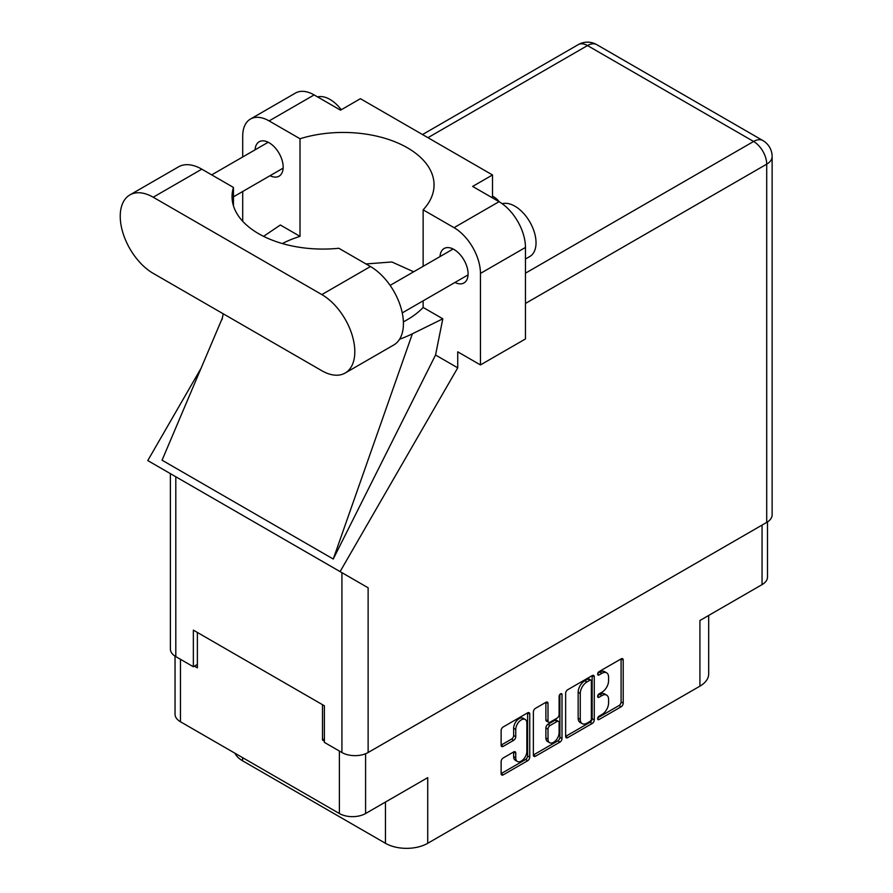 <?xml version="1.0" encoding="UTF-8"?>
<svg xmlns="http://www.w3.org/2000/svg" width="893" height="893" viewBox="0 0 893 893"><rect width="100%" height="100%" fill="white"/><g stroke="black" fill="none" stroke-linecap="round" stroke-linejoin="round"><path stroke-width="1.34" d="M525.218 719.479L523.108 718.262A7.847 4.532 120 0 0 519.19 718.642A7.847 4.532 120 0 0 513.642 728.253L515.752 729.481A7.847 4.532 120 0 1 521.3 719.87A7.847 4.532 120 0 1 525.218 719.479A7.847 4.532 120 0 1 526.848 723.073L526.848 751.46A7.847 4.532 120 0 1 523.421 759.351A7.847 4.532 120 0 1 517.371 761.45A7.847 4.532 120 0 1 515.752 757.867L515.752 753.134A2.936 1.697 120 0 0 515.138 751.783A2.936 1.697 120 0 0 513.676 751.928L503.205 757.978A2.936 1.697 120 0 0 501.129 761.573L501.129 773.673A2.936 1.697 120 0 0 501.732 775.012A2.936 1.697 120 0 0 503.205 774.867L527.674 760.736A2.936 1.697 120 0 0 529.75 757.141L529.75 714.032A2.936 1.697 120 0 0 529.147 712.681A2.936 1.697 120 0 0 527.674 712.826L503.205 726.958A2.936 1.697 120 0 0 501.129 730.552L501.129 745.164A2.936 1.697 120 0 0 501.732 746.515A2.936 1.697 120 0 0 503.205 746.358L513.676 740.319A2.936 1.697 120 0 0 515.752 736.725L515.752 729.481M560.558 693.85L562.01 694.687A2.054 1.183 120 0 0 561.585 693.749A2.054 1.183 120 0 0 560.558 693.85A2.054 1.183 120 0 0 559.107 696.361L559.107 714.567A2.936 1.697 120 0 1 557.031 718.162L550.077 722.169A2.936 1.697 120 0 1 548.615 722.314A2.936 1.697 120 0 1 548.012 720.975L548.012 703.483A2.936 1.697 120 0 0 547.398 702.144A2.936 1.697 120 0 0 545.936 702.289L548.012 703.483M565.637 693.303L565.637 736.424A2.936 1.697 120 0 0 566.251 737.763A2.936 1.697 120 0 0 567.714 737.618L592.193 723.486A2.936 1.697 120 0 0 594.269 719.892L594.269 676.782A2.936 1.697 120 0 0 593.655 675.443A2.936 1.697 120 0 0 592.193 675.588L567.714 689.72A2.936 1.697 120 0 0 565.637 693.303M601.938 714.512L599.091 716.153A2.054 1.183 120 0 0 597.752 717.961A2.054 1.183 120 0 0 598.064 719.613A2.054 1.183 120 0 0 599.091 719.512L621.126 706.787A2.936 1.697 120 0 0 623.202 703.193L623.202 660.072A2.936 1.697 120 0 0 622.6 658.733A2.936 1.697 120 0 0 621.126 658.878L599.091 671.603A2.054 1.183 120 0 0 597.752 673.411A2.054 1.183 120 0 0 598.064 675.052A2.054 1.183 120 0 0 599.091 674.952L601.938 673.311A9.388 5.425 120 0 1 606.637 672.842A9.388 5.425 120 0 1 608.58 677.14L608.58 680.734A9.388 5.425 120 0 1 601.938 692.231L599.091 693.872A2.054 1.183 120 0 0 597.752 695.692A2.054 1.183 120 0 0 598.064 697.333A2.054 1.183 120 0 0 599.091 697.232L601.938 695.58A9.388 5.425 120 0 1 606.637 695.122A9.388 5.425 120 0 1 608.58 699.42L608.58 703.014A9.388 5.425 120 0 1 601.938 714.512M533.378 754.998L557.824 740.889L559.933 742.116A2.936 1.697 120 0 0 562.01 738.522L562.01 694.687M559.933 742.116L535.454 756.248A2.936 1.697 120 0 1 533.992 756.393A2.936 1.697 120 0 1 533.378 755.043L533.378 711.933A2.936 1.697 120 0 1 535.454 708.339L545.936 702.289M242.595 757.644L242.595 760.814L385.463 843.293A29.882 17.257 0 0 0 427.725 843.293L699.922 686.148A29.882 17.257 0 0 0 708.674 673.947L708.674 615.444M699.922 686.148L699.922 620.501L762.053 584.625A18.53 10.694 0 0 0 767.489 577.068L767.489 521.925M175.039 656.132L175.039 714.21A18.53 10.694 0 0 0 180.464 721.767L339.385 813.523A18.53 10.694 0 0 0 365.594 813.523L427.725 777.647L427.725 843.293M242.595 760.814A29.882 17.257 180 0 1 234.926 753.212M324.382 738.969L322.485 740.074L324.382 741.168M322.485 740.074L322.485 704.689M194.406 666.133L197.375 667.841L197.375 632.456M606.637 695.122L604.528 693.894A9.388 5.425 120 0 0 599.828 694.363L601.938 695.58M597.797 695.535L599.828 694.363M606.637 672.842L604.528 671.625A9.388 5.425 120 0 0 599.828 672.083L601.938 673.311M597.797 673.255L599.828 672.083M597.797 717.816L619.016 705.559A2.936 1.697 120 0 0 621.093 701.965L621.093 658.9M565.637 736.379L590.083 722.27A2.936 1.697 120 0 0 592.148 718.675L592.148 675.61L594.269 676.782M589.905 721.455A2.054 1.183 120 0 0 591.367 718.943L591.367 681.091A2.054 1.183 120 0 0 590.932 680.153A2.054 1.183 120 0 0 589.905 680.254L586.902 681.995A9.388 5.425 120 0 0 580.26 693.493L580.26 719.356A9.388 5.425 120 0 0 582.214 723.654A9.388 5.425 120 0 0 586.902 723.185L589.905 721.455M590.932 680.153L588.822 678.937A2.054 1.183 120 0 0 587.795 679.037L589.905 680.254M582.214 723.654L580.093 722.437A9.388 5.425 120 0 1 578.151 718.139L578.151 692.265A9.388 5.425 120 0 1 584.792 680.767L587.795 679.037M545.891 702.311L545.891 719.758A2.936 1.697 120 0 0 546.505 721.097L548.615 722.314M559.9 694.408L559.9 737.294L562.01 738.522M548.012 739.114A7.847 4.532 120 0 0 549.63 742.708A7.847 4.532 120 0 0 555.68 740.61A7.847 4.532 120 0 0 559.107 732.707L559.107 722.705A2.936 1.697 120 0 0 558.493 721.365A2.936 1.697 120 0 0 557.031 721.511L550.077 725.529A2.936 1.697 120 0 0 548.012 729.123L548.012 739.114L545.891 737.897A7.847 4.532 120 0 0 547.521 741.491L549.63 742.708M558.493 721.365L556.384 720.149A2.936 1.697 120 0 0 554.921 720.294L557.031 721.511M545.891 737.897L545.891 727.895A2.936 1.697 120 0 1 547.967 724.301L554.921 720.294M557.824 740.889A2.936 1.697 120 0 0 559.9 737.294M517.371 761.45L515.261 760.233A7.847 4.532 120 0 1 513.642 756.639L513.642 751.951M501.129 745.119L511.566 739.091A2.936 1.697 120 0 0 513.642 735.497L513.642 728.253M501.129 773.628L525.564 759.519A2.936 1.697 120 0 0 527.64 755.925L527.64 712.848L529.75 714.032M345.156 373.04L393.768 344.977A46.626 26.924 -120 0 0 403.424 323.634A46.626 26.924 -120 0 0 370.45 266.527L338.815 248.265A90.863 52.453 -0 0 1 232.046 196.616A90.863 52.453 -0 0 1 233.453 187.43L201.807 169.168A46.626 26.924 -120 0 0 178.5 166.857L129.887 194.92A46.626 26.924 -120 0 0 122.743 232.28A46.626 26.924 -120 0 0 153.205 273.37L321.848 370.729A46.626 26.924 -120 0 0 345.156 373.04A46.626 26.924 -120 0 0 354.811 351.697A46.626 26.924 -120 0 0 321.848 294.59L153.205 197.23A46.626 26.924 -120 0 0 129.887 194.92M317.584 96.913A29.882 17.257 60 0 1 341.282 109.75M502.246 203.749A29.882 17.257 60 0 1 524.37 214.242A29.882 17.257 60 0 1 536.034 242.796A29.882 17.257 60 0 1 529.839 256.481L525.464 259.015M454.961 282.467A19.88 11.475 -120 0 0 463.969 282.947A19.88 11.475 -120 0 0 468.088 273.85A19.88 11.475 -120 0 0 459.415 253.846A19.88 11.475 -120 0 0 444.1 248.522A19.88 11.475 -120 0 0 440.015 256.581M270.043 175.698A19.88 11.475 -120 0 0 279.051 176.189A19.88 11.475 -120 0 0 283.17 167.091A19.88 11.475 -120 0 0 274.497 147.088A19.88 11.475 -120 0 0 259.182 141.764A19.88 11.475 -120 0 0 255.097 149.823M499.22 201.773A30.34 17.514 -0 0 0 492.501 196.069M250.442 119.059L295.449 93.073A37.361 21.566 60 0 1 314.135 94.926L269.117 120.912A37.361 21.566 -120 0 0 250.442 119.059A37.361 21.566 -120 0 0 242.706 136.16L242.706 156.978M766.707 522.405L766.707 164.167A18.53 10.694 180 0 0 772.132 156.599L772.132 514.837A18.53 10.694 180 0 1 766.707 522.405L368.128 752.52A18.53 10.694 180 0 1 341.919 752.52L341.919 572.67L368.128 587.795L340.088 571.598L457.729 367.827L457.729 351.82L480.456 364.936L480.456 273.425A37.361 21.566 -120 0 0 454.035 227.67L499.053 201.684L472.631 186.425L492.501 174.961L360.415 98.699L340.546 110.174L314.135 94.926M499.053 201.684A37.361 21.566 60 0 1 525.464 247.439L480.456 273.425M480.456 364.936L525.464 338.949L525.464 247.439M454.035 227.67L423.137 209.833L423.137 266.326M423.137 300.829L423.137 307.438A90.863 52.453 180 0 1 407.442 319.605L405.947 320.464A90.863 52.453 180 0 1 403.39 321.893M399.573 339.251A112.083 64.709 -0 0 0 412.376 333.803L442.805 318.801L423.137 307.438M442.805 318.801L435.55 355.012L457.729 367.827M222.39 317.964L162.068 460.196L333.256 559.029L435.55 355.012M340.088 571.598L147.769 460.576L201.059 368.262M282.344 243.555A90.863 52.453 180 0 1 300.015 236.366L300.015 138.75L269.117 120.912M242.706 221.263L242.706 191.482M300.015 236.366L280.346 225.003L263.58 236.344M341.919 572.67L175.809 476.762L175.809 656.612L193.357 666.736L197.375 664.425M175.809 656.612A18.53 10.694 180 0 1 170.384 649.055L170.384 473.636M341.919 752.52L324.382 742.384L324.382 705.783L193.357 630.134L193.357 666.736M175.809 476.762C168.744 472.687 168.744 472.687 175.809 476.762M423.137 209.833A90.863 52.453 -0 0 0 434.054 184.907A90.863 52.453 -0 0 0 300.015 138.75M492.501 197.9L492.501 174.961M413.682 271.785L391.86 261.973L365.974 263.948M412.376 333.803L333.256 559.029M233.453 205.803L233.453 187.43M762.053 584.625L762.053 525.084M365.594 813.523L365.594 753.737M180.464 721.767L180.464 659.302M339.385 813.523L339.385 751.058M597.64 696.395L599.091 697.232M597.64 674.115L599.091 674.952M621.126 658.878L623.202 660.072M621.093 701.965L623.202 703.193M619.016 705.559L621.126 706.787M597.64 718.664L599.091 719.512M592.148 718.675L594.269 719.892M590.083 722.27L592.193 723.486M565.637 736.424L567.714 737.618M584.792 680.767L586.902 681.995M578.151 692.265L580.26 693.493M578.151 718.139L580.26 719.356M533.378 755.043L535.454 756.248M545.891 719.758L548.012 720.975M547.967 724.301L550.077 725.529M545.891 727.895L548.012 729.123M513.676 751.928L515.752 753.134M513.642 756.639L515.752 757.867M513.642 735.497L515.752 736.725M511.566 739.091L513.676 740.319M501.129 745.164L503.205 746.358M527.64 755.925L529.75 757.141M525.564 759.519L527.674 760.736M501.129 773.673L503.205 774.867M385.463 802.059L385.463 843.293M525.464 273.18L753.603 141.474L587.494 45.565L427.937 137.689M368.128 587.795L368.128 752.52M772.132 156.599A18.53 18.53 0 0 0 762.868 140.547A18.53 10.694 120 0 0 753.603 141.474A18.53 10.694 60 0 1 766.707 164.167L525.464 303.441M578.229 44.65A18.53 10.694 60 0 1 587.494 45.565A18.53 10.694 120 0 1 596.758 44.65A18.53 18.53 0 0 0 578.229 44.65L422.512 134.553M201.807 169.168L153.205 197.23M370.45 266.527L321.848 294.59M390.107 285.392L453.119 249.013M211.697 174.872L268.201 142.255M233.453 196.828L283.137 168.141M402.252 312.896L468.055 274.899M223.239 313.8L222 319.627M762.868 140.547L596.758 44.65"/></g></svg>
